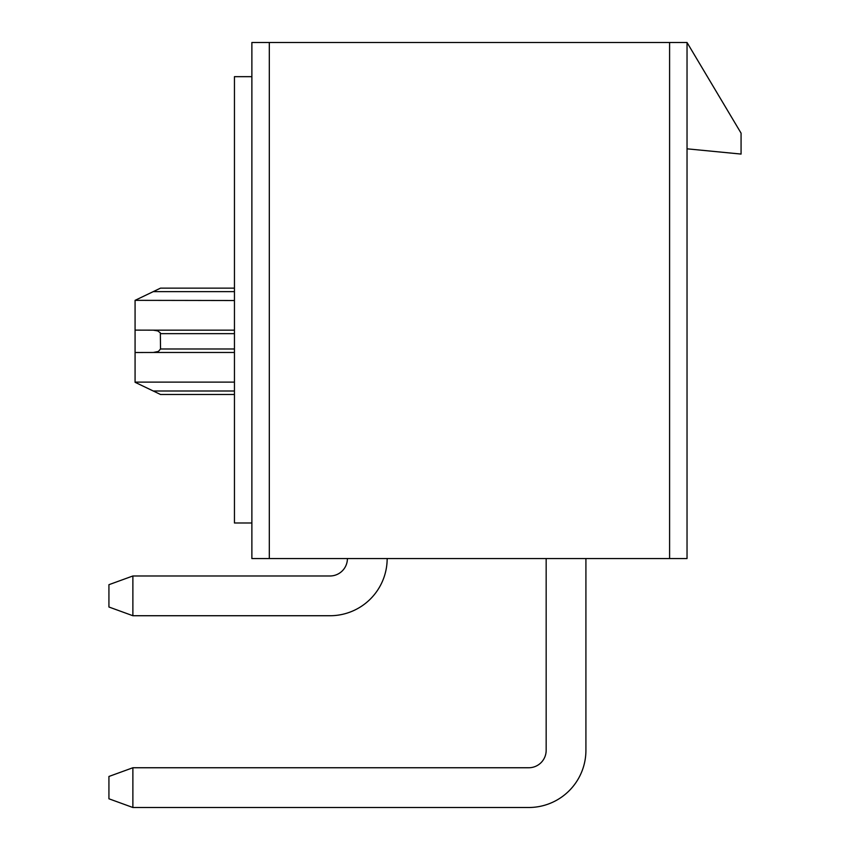 <?xml version="1.0" encoding="UTF-8"?>
<svg xmlns="http://www.w3.org/2000/svg" width="850" height="850" viewBox="0 0 850 850"><rect width="100%" height="100%" fill="white"/><g stroke="black" fill="none" stroke-linecap="round" stroke-linejoin="round"><path stroke-width="1.27" d="M234.451 352.474L153.255 352.474L158.398 351.454L160.523 348.989L160.342 332.871L157.792 330.916L153.255 330.161L234.451 330.161M687.034 148.824L741.072 154.073L741.072 133.153L687.034 42.5L687.034 558.546L251.876 558.546L251.876 42.5L687.034 42.5M153.255 352.474L135.076 352.516L135.076 382.288L153.255 391L234.451 391M234.451 394.496L160.523 394.496L153.255 391M251.876 522.984L234.451 522.984L234.451 76.67L251.876 76.67M135.076 352.516L138.348 352.474L135.076 352.516L135.076 330.119L153.255 330.161M234.451 288.139L160.523 288.139L135.076 300.348L234.451 300.517M135.076 330.119L135.076 300.517M585.916 750.316L585.916 558.546L585.916 750.316A57.184 57.184 0 0 1 528.732 807.5L132.876 807.5L132.876 767.752L528.732 767.752A17.436 17.436 0 0 0 546.168 750.316L546.168 558.546M132.876 807.5L108.927 798.787L108.927 776.464L132.876 767.752M387.164 558.546A57.184 57.184 0 0 1 329.981 615.729L132.876 615.729L132.876 575.981L329.981 575.981A17.436 17.436 0 0 0 347.416 558.546A17.436 17.436 0 0 1 329.981 575.981A17.436 17.436 0 0 0 347.416 558.546A17.436 17.436 0 0 1 329.981 575.981A17.436 17.436 0 0 0 347.416 558.546A17.436 17.436 0 0 1 329.981 575.981M132.876 615.729L108.927 607.006L108.927 584.694L132.876 575.981M528.732 767.752A17.436 17.436 0 0 0 546.168 750.316A17.436 17.436 0 0 1 528.732 767.752A17.436 17.436 0 0 0 546.168 750.316A17.436 17.436 0 0 1 528.732 767.752A17.436 17.436 0 0 0 546.168 750.316M160.523 333.646L234.451 333.646M160.523 348.989L234.451 348.989M669.598 42.5L669.598 558.546M269.312 558.546L269.312 42.5M135.076 382.118L234.451 382.118M153.255 291.635L234.451 291.635"/></g></svg>
